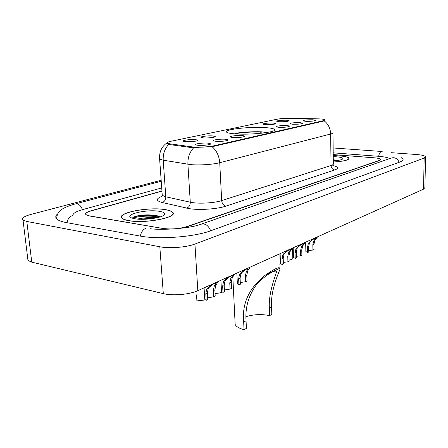 <?xml version="1.0" encoding="UTF-8"?>
<svg xmlns="http://www.w3.org/2000/svg" width="448" height="448" viewBox="0 0 448 448"><rect width="100%" height="100%" fill="white"/><g stroke="black" fill="none" stroke-linecap="round" stroke-linejoin="round"><path stroke-width="0.67" d="M264.734 127.585C248.797 126.515 222.718 129.59 226.682 132.222C227.73 133.006 230.731 133.571 235.687 133.913C251.821 135.128 278.645 131.891 274.518 129.366C273.403 128.503 270.138 127.91 264.734 127.585M265.614 124.645L263.161 124.286C261.386 123.654 268.542 122.769 273.101 123.049L275.828 123.609C274.54 124.393 271.135 124.74 265.614 124.645M203.465 137.883L201.298 137.536C198.856 136.741 207.603 135.52 212.654 135.929L215.236 136.55C215.656 137.346 207.827 138.242 203.465 137.883M185.763 141.658L183.686 141.316C181.031 140.476 190.282 139.138 195.468 139.586L197.999 140.224C198.481 141.075 190.221 142.05 185.763 141.658M279.294 121.733L276.791 121.374C276.954 120.557 280.168 120.17 286.429 120.21L289.184 120.753C287.946 121.492 284.648 121.817 279.294 121.733M292.734 124.236L290.074 123.85C290.181 122.987 293.462 122.578 299.919 122.634L302.859 123.228C301.599 123.995 298.228 124.331 292.734 124.236M278.953 127.305L276.343 126.918C274.478 126.241 281.758 125.322 286.502 125.625C288.378 125.737 289.346 125.938 289.414 126.241C288.103 127.058 284.62 127.411 278.953 127.305M233.083 137.53L230.681 137.144C228.306 136.343 236.768 135.162 241.914 135.565C243.695 135.688 244.63 135.912 244.72 136.231C243.23 137.239 239.355 137.67 233.083 137.53M216.076 141.322L213.763 140.941C211.17 140.09 220.114 138.802 225.4 139.244C227.147 139.373 228.071 139.602 228.166 139.927C228.575 140.778 220.606 141.708 216.076 141.322M198.083 145.331L195.877 144.962C193.043 144.06 202.513 142.643 207.95 143.13L210.666 143.836C211.142 144.743 202.726 145.757 198.083 145.331M305.855 121.313L303.15 120.926C303.279 120.12 306.46 119.739 312.698 119.784L315.661 120.361C314.451 121.083 311.181 121.397 305.855 121.313M317.789 118.843L319.547 118.899C322.582 119.05 324.363 119.342 324.878 119.773L323.26 120.719L213.578 145.869C206.41 147.202 199.276 147.543 192.181 146.882L169.87 143.83L167.378 143.153C166.667 142.554 167.776 141.938 170.705 141.31L276.976 119.235C280.655 118.563 285.23 118.255 290.702 118.306L317.789 118.843M161.952 191.134L91.011 210.902C86.576 212.195 84.93 213.478 86.078 214.749L89.639 215.998L162.585 228.424C170.962 229.477 179.015 228.878 186.743 226.626L379.081 160.502L380.397 159.326C379.854 158.598 377.737 158.077 374.035 157.769L333.222 154.582M389.586 158.642C387.94 157.539 384.227 156.761 378.442 156.296L333.2 152.835M161.717 187.942L82.813 209.552C76.166 211.417 72.873 213.371 72.934 215.404M161.162 180.258L30.974 214.407C23.934 216.35 21.28 218.243 23.022 220.08L26.813 221.446L159.818 246.77C169.316 248.702 186.502 247.352 194.942 244.042L424.161 158.026L425.55 156.688C424.81 155.658 421.714 154.924 416.259 154.493L391.513 152.701M27.686 258.082L27.978 260.473L31.758 262.147L163.313 293.63C172.687 296.027 189.571 294.554 197.826 290.668L423.534 189.157L424.917 187.544L425.538 157.136M57.674 213.858C55.367 215.779 55.16 217.571 57.047 219.229C58.727 220.618 61.869 221.743 66.466 222.6L139.86 236.018C158.777 239.764 194.6 236.992 211.142 230.63L399.543 162.137C402.366 161.09 403.508 160.02 402.97 158.928L401.593 157.724M333.306 162.053C343.98 161.325 349.21 160.026 349.009 158.161C348.169 157.086 345.061 156.324 339.69 155.87L333.234 155.613M165.004 209.558C148.344 206.657 115.606 213.041 122.091 218.305C123.2 219.313 125.434 220.108 128.8 220.685C145.74 223.916 179.183 217.129 172.558 212.162C171.377 211.014 168.862 210.146 165.004 209.558M324.996 120.187L324.99 119.784L323.378 121.117L213.438 146.406L192.058 147.666L169.747 144.586L167.238 143.562L167.009 143.024M187.359 226.632L379.35 160.563L380.66 159.387C380.117 158.659 377.994 158.138 374.293 157.825L333.222 154.622M161.941 190.994L90.866 210.79C86.43 212.083 84.784 213.366 85.926 214.631L89.488 215.88L163.206 228.525M156.122 217.946L139.171 219.212M333.306 162.014C343.846 161.297 349.014 160.009 348.813 158.166C347.978 157.102 344.91 156.346 339.595 155.904L333.234 155.641M333.295 160.916C338.447 160.53 341.583 159.874 342.686 158.95C343.319 157.959 341.286 157.254 336.588 156.828L333.245 156.66M337.596 160.474L333.278 159.718M333.295 160.838L333.738 160.882M333.284 160.233L336.37 160.636M128.996 220.623C145.757 223.821 178.853 217.106 172.301 212.19C171.13 211.053 168.644 210.196 164.83 209.614C148.338 206.741 115.937 213.063 122.354 218.271C123.452 219.268 125.664 220.052 128.996 220.623M141.361 219.285L149.055 218.977M159.326 211.305C145.734 208.891 120.792 215.359 133.073 218.378L134.994 218.781C144.234 220.5 162.932 217.75 164.466 214.536C165.273 213.074 163.559 211.999 159.326 211.305M160.048 216.938L157.035 215.673L154.7 215.23C145.6 214.424 138.51 215.062 133.431 217.14L132.317 218.154M132.882 218.327C136.528 216.244 151.502 215.169 158.962 217.263M132.877 217.487C136.276 215.746 147.823 214.553 155.971 215.88L159.695 216.686M308.75 250.51L312.922 250.051L312.822 244.765L313.863 240.811L315.666 238.286C315.118 237.888 313.415 238.958 310.559 241.494L309.512 242.788L308.672 246.68L308.778 252L307.653 252.532L305.866 251.524L305.855 251.104M307.653 252.532L307.535 247.201L308.414 243.286L313.214 238.773M317.61 236.796L314.944 240.318L313.93 244.255L314.031 249.53L312.922 250.051M296.341 256.312L300.714 255.797L300.586 250.404L301.627 246.366L303.402 243.841C302.842 243.398 301.084 244.49 298.127 247.122L297.069 248.438L296.24 252.403L296.38 257.841L295.193 258.401L293.446 257.382L293.434 256.917M295.193 258.401L295.053 252.952L295.921 248.959L300.793 244.356M305.396 242.29L302.758 245.857L301.75 249.866L301.874 255.254L300.714 255.797M283.338 262.394L287.93 261.822L287.773 256.306L288.809 252.19L290.545 249.67C289.974 249.178 288.159 250.292 285.09 253.019L284.026 254.363L283.214 258.406L283.382 263.962L282.139 264.544L280.437 263.525L280.42 263.01M282.139 264.544L281.971 258.983L282.822 254.912L287.773 250.214M292.6 248.046L289.99 251.653L288.988 255.746L289.145 261.246L287.93 261.822M240.285 282.548L245.638 281.736L245.375 275.845L246.389 271.454L247.99 268.99C247.391 268.29 245.37 269.483 241.926 272.558L240.839 273.974L240.089 278.281L240.363 284.222L238.924 284.9L237.373 283.886L237.339 283.181M238.924 284.9L238.644 278.947L239.434 274.613L240.481 273.213L244.619 269.623M250.23 267.098L247.761 270.833L246.792 275.19L247.05 281.075L245.638 281.736M224.414 289.99L230.059 289.078L229.757 283.041L230.754 278.555L232.299 276.119C233.218 274.294 228.06 277.603 225.999 279.77L224.907 281.215L224.185 285.611L224.504 291.693L222.981 292.41L221.497 291.407L221.458 290.618M222.981 292.41L222.662 286.311L223.423 281.887L224.476 280.459L228.693 276.786M234.606 274.126L232.198 277.9L231.246 282.358L231.543 288.378L230.059 289.078M207.676 297.842L213.64 296.811L213.293 290.629L214.273 286.042L215.757 283.64C216.759 281.686 211.327 285.102 209.199 287.375L208.102 288.848L207.413 293.339L207.777 299.572L206.17 300.322L204.758 299.348L204.708 298.469M206.17 300.322L205.806 294.078L206.539 289.554L207.592 288.098L211.887 284.346M218.131 281.534L215.796 285.354L214.861 289.906L215.202 296.072L213.64 296.811M292.544 248.181L292.807 258.065C293.009 258.938 291.777 259.599 289.111 260.047M279.86 253.775L280.179 263.922L279.703 264.964M222.169 292.034C220.377 292.936 218.002 293.378 215.051 293.356M196.532 294.874L196.907 300.899L205.374 299.93M269.634 315.616L269.371 308.274C268.436 294.526 273.874 280.067 276.086 273.263C279.07 267.008 263.833 275.313 255.5 286.031C248.254 296.582 245.106 308.174 246.064 320.796L243.678 322.078C241.847 303.587 249.054 287.946 265.294 275.162C274.025 269.018 278.919 266.694 279.983 268.173L279.849 269.651C277.228 276.063 270.486 291.922 271.55 307.104L271.807 314.418L269.634 315.616C261.604 313.986 253.725 314.345 245.991 316.686M246.064 320.796L246.406 328.401L244.026 329.706C239.198 328.423 236.242 326.665 235.155 324.442L232.831 276.881M234.769 133.846L235.15 133.37C243.146 132.042 251.961 131.527 261.598 131.813L262.175 133.157M261.598 131.813L260.378 132.082C251.793 131.841 243.925 132.3 236.785 133.47L235.15 133.37M259.728 133.409L260.378 132.082M236.785 133.47L237.205 133.997M235.021 321.77L235.155 324.442M243.678 322.078L244.026 329.706M267.96 132.339L265.205 132.031L263.995 132.306L263.665 132.983M266.454 132.591L263.995 132.306M169.87 143.83L169.921 144.609M192.181 146.882L192.231 147.689M213.578 145.869L213.606 146.373M323.26 120.719L323.266 121.139M210.706 230.787C208.225 225.137 204.848 222.992 200.581 224.358C189.386 228.665 161.661 230.261 150.214 228.732M140.302 236.102C141.204 231.986 143.119 229.342 146.065 228.172M66.926 222.684C67.777 218.898 69.698 216.496 72.688 215.471M56.588 218.792C57.271 211.87 59.606 208.555 75.135 203.958C78.137 203.263 80.584 205.162 82.471 209.647M382.183 151.502L381.354 151.514C380.078 152.062 379.176 153.658 378.638 156.313M399.168 162.277C397.393 158.334 394.666 156.962 390.981 158.155L386.663 159.656M197.826 290.668L194.942 244.042M163.313 293.63L159.818 246.77M31.758 262.147L26.813 221.446M423.534 189.157L424.161 158.026M332.814 165.592C338.498 166.835 339.136 168.297 334.729 169.971L225.915 206.13C223.485 205.498 222.074 203.655 221.682 200.603L331.044 165.491C332.965 164.858 333.726 164.214 333.323 163.554L332.97 132.989M225.915 206.13C217.61 209.02 199.864 210.302 189.678 208.718L162.17 202.518C155.893 200.799 155.792 198.75 161.862 196.364M193.721 147.717C189.61 152.124 187.673 157.634 187.908 164.254L190.282 202.205L192.763 202.642C200.911 203.851 214.995 202.849 221.682 200.603L219.733 162.708C212.934 164.545 198.649 165.463 190.417 164.578L163.201 160.205L159.628 159.079L159.527 157.959M211.994 146.614C216.619 150.59 219.195 155.954 219.733 162.708L330.652 134.008C330.411 128.414 328.25 124.023 324.162 120.831M168.778 144.351C164.78 148.579 162.921 153.866 163.201 160.205L165.805 196.806L190.282 202.205C190.238 205.285 189 207.267 186.581 208.152M332.959 132.462C333.362 132.978 332.595 133.493 330.652 134.008L331.044 165.491C331.29 168.028 332.517 169.518 334.729 169.971M162.148 193.9L162.254 195.35L165.805 196.806C165.771 199.78 164.562 201.684 162.17 202.518M157.948 217.532C151.021 217.185 144.133 217.7 137.284 219.072M309.428 242.004L310.559 241.494M314.726 239.607L315.834 239.103M312.822 244.765L313.93 244.255M307.535 247.201L308.672 246.68M296.94 247.654L298.127 247.122M302.49 245.146L303.649 244.619M300.586 250.404L301.75 249.866M295.053 252.952L296.24 252.403M283.853 253.579L285.09 253.019M289.671 250.947L290.886 250.398M287.773 256.306L288.988 255.746M281.971 258.983L283.214 258.406M240.481 273.213L241.926 272.558M247.24 270.15L248.651 269.511M245.375 275.845L246.792 275.19M238.644 278.947L240.089 278.281M224.476 280.459L225.999 279.77M231.605 277.234L233.089 276.556M229.757 283.041L231.246 282.358M222.662 286.311L224.185 285.611M207.592 288.098L209.199 287.375M215.113 284.693L216.681 283.987M213.293 290.629L214.861 289.906M205.806 294.078L207.413 293.339M279.983 268.173L265.294 275.162M271.55 307.104L269.371 308.274M167.378 143.153L167.412 143.702M274.546 130.262L274.518 129.366M385.566 160.042L201.841 223.922M75.897 203.756L161.235 181.244M333.144 147.969L381.573 151.458M27.978 260.473L23.022 220.08M167.143 142.778C161.627 146.541 159.124 151.978 159.628 159.079L162.254 195.35L161.482 196.924M349.014 158.816L349.009 158.161M163.985 215.057L164.466 214.536M154.7 215.23L155.971 215.88M133.431 217.14L132.922 217.454M305.866 251.524L305.659 242.172M293.446 257.382L293.194 247.778M290.534 249.39L290.545 249.67M280.437 263.525L280.129 253.652M247.974 268.604L247.99 268.99M237.373 283.886L236.863 273.112M232.277 275.688L232.299 276.119M221.497 291.407L220.909 280.286M215.729 283.158L215.757 283.64M204.758 299.348L204.075 287.857M276.086 273.263L276.024 271.326"/></g></svg>
